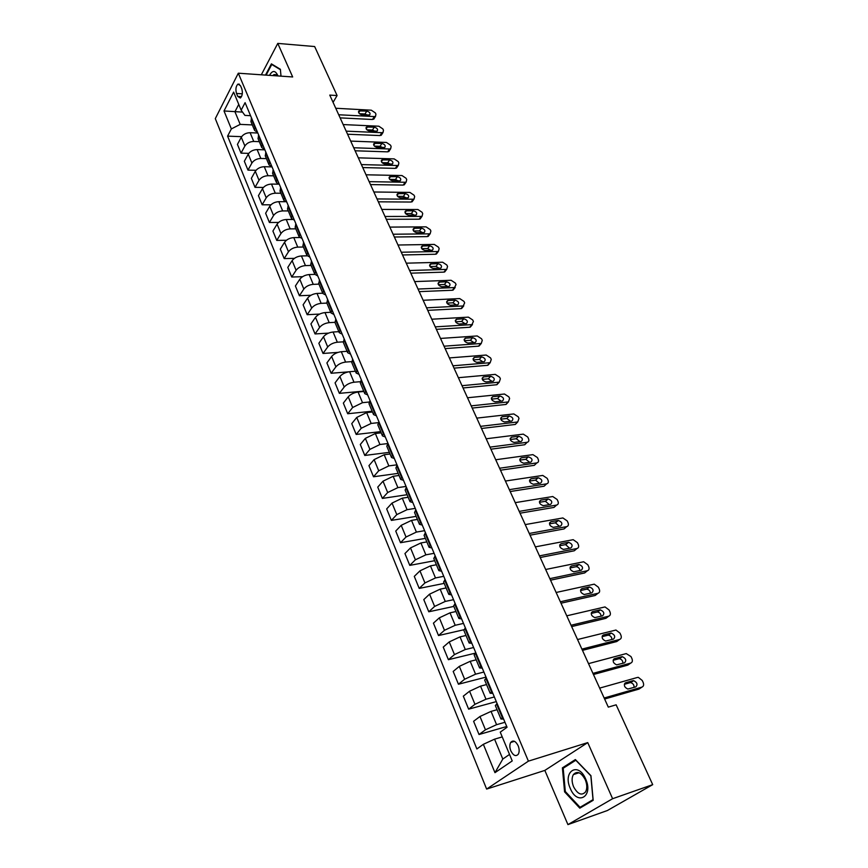 <?xml version="1.0" encoding="UTF-8"?>
<svg xmlns="http://www.w3.org/2000/svg" width="868" height="868" viewBox="0 0 868 868"><rect width="100%" height="100%" fill="white"/><g stroke="black" fill="none" stroke-linecap="round" stroke-linejoin="round"><path stroke-width="1.3" d="M518.163 745.764C515.603 740.946 513.107 739.84 510.688 742.455C509.516 744.711 509.559 747.511 510.818 750.853C513.379 755.702 515.885 756.809 518.326 754.162C519.487 751.894 519.433 749.095 518.163 745.764M567.922 824.6L612.613 798.712L587.745 742.607L544.844 770.404L567.922 824.6L607.372 810.528L652.703 784.65L616.139 704.816L608.305 707.127L329.764 95.1L337.088 95.545L314.65 46.546L277.782 43.4L261.322 74.8M544.844 770.404L486.633 789.077L215.297 118.634L238.309 73.205L528.406 761.149L486.633 789.077M236.519 93.473L237.745 96.413L240.349 98.03C242.411 95.892 242.877 92.767 241.749 88.655L240.501 85.704L237.941 84.098C235.857 86.225 235.391 89.35 236.519 93.473L242.302 93.82M238.754 104.399L234.946 111.733L240.186 124.384L231.355 128.92L227.59 136.135L476.879 748.965L483.357 744.31L494.565 739.167L502.8 759.055L509.527 754.422M231.355 128.92L224.009 110.963L233.633 92.095L241.163 110.182L244.928 115.401L250.559 115.683M483.357 744.31L494.966 772.672L512.229 760.921L500.25 732.147L507.053 727.254L245.091 102.663L241.163 110.182M612.613 798.712L652.703 784.65M587.745 742.607L528.406 761.149M238.309 73.205L292.668 76.959L277.782 43.4M333.062 102.359L337.088 95.545M242.563 112.113L224.009 110.963M252.306 124.916L240.186 124.384M257.818 133.01L250.103 132.695C246.143 132.837 243.203 134.345 241.271 137.231L237.441 144.403L241.022 153.137L248.747 153.376M259.304 141.658L253.749 141.451C249.778 141.614 246.827 143.122 244.884 145.998L241.022 153.137M264.881 149.838L257.134 149.589C253.163 149.763 250.201 151.282 248.237 154.146L244.342 161.264L247.977 170.128L256.006 170.302M266.411 158.616L260.834 158.464C256.852 158.649 253.879 160.168 251.904 163.032L247.977 170.128M272.042 166.895L264.263 166.71C260.281 166.916 257.297 168.435 255.3 171.289L251.34 178.352L255.018 187.336L263.384 187.445M273.604 175.824L268.006 175.716C264.013 175.922 261.018 177.452 259.022 180.294L255.018 187.336M278.4 184.179L271.489 184.07C267.496 184.298 264.48 185.828 262.472 188.66L258.436 195.68L262.158 204.783L270.903 204.826M280.906 193.249L275.286 193.195C271.283 193.445 268.255 194.974 266.226 197.796L262.158 204.783M285.192 201.712L278.823 201.669C274.798 201.929 271.771 203.47 269.731 206.28L265.63 213.246L269.406 222.479L278.574 222.436M288.306 210.924L282.675 210.924C278.65 211.195 275.601 212.736 273.539 215.535L269.406 222.479M292.288 219.495L286.245 219.517C282.219 219.81 279.16 221.351 277.087 224.139L272.91 231.051L276.751 240.403L286.397 240.284M295.804 228.848L290.151 228.892C286.114 229.206 283.044 230.747 280.961 233.535L276.751 240.403M299.623 237.539L293.785 237.604C289.738 237.93 286.657 239.481 284.552 242.259L280.31 249.105L284.194 258.588L294.382 258.371M303.409 247.022L297.746 247.12C293.688 247.456 290.596 249.007 288.469 251.774L284.194 258.588M307.153 255.832L301.424 255.952C297.355 256.31 294.263 257.872 292.125 260.628L287.796 267.409L291.735 277.033L302.563 276.686M311.124 265.445L305.438 265.597C301.37 265.977 298.256 267.539 296.096 270.274L291.735 277.033M314.867 274.386L309.171 274.559C305.091 274.961 301.966 276.523 299.796 279.246L295.402 285.973L299.395 295.738L310.961 295.261M318.947 284.14L313.239 284.346C309.16 284.758 306.013 286.321 303.833 289.044L299.395 295.738M322.744 293.21L317.026 293.438C312.936 293.872 309.789 295.435 307.587 298.147L303.106 304.809L307.163 314.704L319.608 314.064M326.878 303.095L321.16 303.355C317.059 303.811 313.89 305.384 311.677 308.075L307.163 314.704M330.73 312.296L325.001 312.589C320.889 313.055 317.721 314.628 315.485 317.308L310.928 323.905L315.041 333.941L328.571 333.117M334.929 322.332L329.189 322.646C325.077 323.135 321.887 324.719 319.63 327.388L315.041 333.941M338.835 331.663L333.084 332.01C328.961 332.509 325.76 334.093 323.493 336.751L318.86 343.272L323.026 353.46L337.988 352.397M343.164 341.84L337.337 342.22C333.204 342.741 329.992 344.336 327.703 346.983L323.026 353.46M347.059 351.301L341.298 351.714C337.153 352.256 333.93 353.851 331.619 356.488L326.9 362.933L331.131 373.262L348.643 371.829M351.605 361.62L345.605 362.075C341.46 362.64 338.227 364.234 335.894 366.86L331.131 373.262M355.403 371.244L349.62 371.71C345.464 372.296 342.209 373.891 339.876 376.506L335.07 382.875L339.355 393.356L363.714 391.11M360.285 381.681L353.992 382.224C349.837 382.831 346.571 384.437 344.205 387.03L339.355 393.356M363.866 391.468L358.072 392.01C353.894 392.629 350.618 394.235 348.242 396.817L343.348 403.11L347.71 413.743L372.133 411.226M369.204 402.025L362.509 402.676L352.647 407.504L347.71 413.743M372.459 411.996L366.643 412.604L356.737 417.432L351.757 423.638L356.184 434.445L380.683 431.635M378.405 422.64L371.157 423.443L361.207 428.282L356.184 434.445M381.182 432.839L375.356 433.512L365.363 438.362L360.296 444.481L364.777 455.45L389.352 452.347M387.877 443.548L379.934 444.514L369.898 449.374L364.777 455.45M390.036 453.997L384.188 454.734L374.119 459.606L368.954 465.639L373.511 476.771L398.152 473.375M396.991 464.814L388.831 465.899L378.719 470.781L373.511 476.771M399.03 475.469L393.161 476.282L383.005 481.176L377.743 487.122L382.365 498.416L407.081 494.717M406.05 486.438L397.88 487.621L387.681 492.525L382.365 498.416M408.155 497.277L402.275 498.167L392.032 503.082L386.672 508.919L391.37 520.399L416.152 516.373M415.262 508.388L407.059 509.679L396.784 514.605L391.37 520.399M417.421 519.422L411.519 520.388L401.2 525.324L395.732 531.064L400.506 542.717L425.353 538.366M424.604 530.673L416.39 532.084L406.018 537.021L400.506 542.717M426.839 541.914L420.915 542.956L410.51 547.914L404.944 553.545L409.783 565.383L434.705 560.695M434.108 553.317L425.863 554.836L415.403 559.795L409.783 565.383M436.398 564.753L430.463 565.882L419.96 570.851L414.286 576.385L419.211 588.406L444.188 583.383M443.743 576.319L435.486 577.947L424.94 582.927L419.211 588.406M446.109 587.951L440.163 589.166L429.562 594.168L423.79 599.582L428.781 611.788L453.834 606.406M453.552 599.68L445.262 601.426L434.618 606.428L428.781 611.788M455.971 611.528L450.015 612.83L439.327 617.842L433.436 623.148L438.514 635.55L463.805 629.767M463.501 623.408L455.201 625.285L444.459 630.309L438.514 635.55M466.007 635.485L460.018 636.873L449.244 641.908L443.233 647.094L448.398 659.702L475.328 653.137M473.613 647.528L465.291 649.524L454.463 654.58L448.398 659.702M476.196 659.821L470.196 661.308L459.324 666.364L453.194 671.42L458.434 684.234L486.026 677.116M483.899 672.038L475.555 674.176L464.63 679.243L458.434 684.234M486.547 684.57L480.536 686.143L469.566 691.221L463.317 696.147L468.644 709.167L496.301 701.615M494.348 696.961L485.982 699.217L474.959 704.306L468.644 709.167M497.071 709.72L491.049 711.391L479.971 716.491L473.602 721.286L479.027 734.512L506.738 726.505M504.97 722.284L496.583 724.682L485.462 729.793L479.027 734.512M502.225 736.91L494.565 739.167M251.536 118.026L250.906 121.596L254.595 130.406L257.59 132.457M227.59 136.135L241.619 136.667M255.246 126.858L254.595 130.406M258.686 135.061L258.024 138.598L261.767 147.538L264.751 149.535M262.44 144.012L261.767 147.538M265.933 152.334L265.25 155.839L269.037 164.898L272.02 166.851M269.731 161.415L269.037 164.898M273.279 169.846L272.563 173.318L276.404 182.497L279.387 184.417M277.131 179.058L276.404 182.497M280.722 187.607L279.984 191.036L283.879 200.356L286.852 202.211M284.639 196.938L283.879 200.356M288.274 205.618L287.503 209.014L291.453 218.454L294.415 220.266M292.245 215.09L291.453 218.454M295.934 223.89L295.131 227.242L299.145 236.823L302.097 238.57M299.959 233.492L299.145 236.823M303.713 242.411L302.867 245.731L306.936 255.442L309.887 257.145M307.793 252.154L306.936 255.442M311.59 261.203L310.711 264.48L314.845 274.331L317.786 275.981M315.735 271.087L314.845 274.331M319.587 280.277L318.675 283.5L322.863 293.503L325.804 295.087M323.797 290.303L322.863 293.503M327.703 299.623L326.759 302.802L331.001 312.947L333.93 314.476M331.967 309.8L331.001 312.947M335.938 319.25L334.95 322.386L339.269 332.683L342.176 334.147M340.267 329.58L339.269 332.683M344.292 339.182L343.272 342.263L347.645 352.712L350.553 354.111M348.686 349.652L347.645 352.712M352.777 359.395L351.714 362.433L356.151 373.034L359.048 374.368M357.236 370.028L356.151 373.034M361.381 379.924L360.285 382.907L364.788 393.671L367.674 394.929M365.905 390.719L364.788 393.671M370.115 400.766L368.987 403.685L373.555 414.611L376.43 415.805M374.716 411.725L373.555 414.611M378.99 421.913L377.808 424.788L382.462 435.888L385.316 436.995M383.656 433.045L382.462 435.888M388.007 443.396L386.781 446.206L391.501 457.479L394.343 458.521M392.748 454.702L391.501 457.479M397.153 465.215L395.884 467.961L400.68 479.407L403.511 480.373M401.971 476.695L400.68 479.407M406.441 487.371L405.128 490.051L410 501.682L412.821 502.561M411.334 499.035L410 501.682M415.88 509.885L414.524 512.5L419.472 524.305L422.271 525.107M420.85 521.722L419.472 524.305M425.472 532.746L424.072 535.296L429.085 547.296L431.873 548.001M430.517 544.779L429.085 547.296M435.215 555.976L433.761 558.45L438.861 570.645L441.628 571.263M440.347 568.204L438.861 570.645M445.121 579.585L443.613 581.983L448.799 594.374L451.544 594.905M450.329 592.009L448.799 594.374M455.179 603.575L453.617 605.907L458.89 618.493L461.624 618.927M460.485 616.204L458.89 618.493M465.411 627.965L463.794 630.211L469.154 643.004L471.856 643.34M470.792 640.801L469.154 643.004M475.805 652.747L474.134 654.917L479.581 667.926L482.272 668.165M481.284 665.799L479.581 667.926M486.373 677.951L484.648 680.035L490.181 693.261L492.85 693.391M491.939 691.232L490.181 693.261M497.125 703.579L495.335 705.575L500.966 719.029L503.614 719.051M502.789 717.076L500.966 719.029M494.966 772.672L502.8 759.055M281.004 76.156L280.375 69.288L271.402 63.863L265.489 75.082M593.18 800.296L590.945 775.677L575.375 759.565L562.399 767.855L564.58 791.855L579.802 808.173L593.18 800.296M565.383 791.583L564.58 791.855M565.22 766.943L562.399 767.855M335.753 108.261L371.341 110.203L375.345 112.905L375.942 114.175L375.529 116.345L374.325 116.583L338.715 114.76M340.126 117.874L372.502 119.491L374.325 116.583M366.795 111.082C369.659 111.994 370.625 113.296 369.681 114.977L361.891 114.815C359.016 113.914 358.05 112.612 358.983 110.92L366.795 111.082L364.983 113.99L367.414 115.108M359.45 113.697L364.983 113.99M374.358 118.2L372.502 119.491M343.175 124.569L378.849 126.218L382.875 128.931L383.482 130.222L383.038 132.457L381.887 132.685L346.169 131.155M347.569 134.225L380.032 135.571L381.887 132.685M374.303 127.151C377.211 128.084 378.166 129.397 377.179 131.111L369.41 131.003C366.491 130.081 365.526 128.757 366.513 127.032L374.303 127.151L372.47 130.048L374.987 131.242M366.86 129.799L372.47 130.048M381.877 134.258L380.032 135.571M350.694 141.093L386.466 142.45L390.513 145.162L391.132 146.475L390.643 148.775L389.537 148.992L353.732 147.755M355.11 150.782L387.649 151.857L389.537 148.992M381.909 143.437C384.86 144.381 385.815 145.716 384.774 147.452L377.016 147.397C374.054 146.453 373.099 145.119 374.13 143.361L381.909 143.437L380.043 146.312L382.669 147.593M374.379 146.106L380.043 146.312M389.493 150.522L387.649 151.857M358.31 157.835L394.17 158.887L398.249 161.611L398.868 162.934L398.347 165.311L397.284 165.517L361.392 164.594M362.748 167.567L395.374 168.37L397.284 165.517M389.613 159.929C392.618 160.884 393.562 162.251 392.466 164.019L384.73 164.009C381.725 163.054 380.77 161.687 381.855 159.907L389.613 159.929L387.725 162.793L390.437 164.161M382.007 162.631L387.725 162.793M397.219 167.003L395.374 168.37M366.036 174.793L401.982 175.542L406.083 178.276L406.712 179.622L406.159 182.063L405.139 182.258L369.15 181.651M370.484 184.58L403.197 185.09L405.139 182.258M397.425 176.649C400.474 177.625 401.417 179.003 400.267 180.794L392.553 180.837C389.493 179.871 388.538 178.482 389.689 176.681L397.425 176.649L395.493 179.481L398.303 180.935M389.732 179.383L395.493 179.481M405.031 183.691L403.197 185.09M278.02 75.95C275.384 70.221 272.541 70.026 269.492 75.364M277.402 75.907L274.028 74.55L272.791 75.592M266.129 75.125L271.76 64.471L280.418 69.711M272.509 64.525L271.76 64.471M570.287 788.437C577.361 806.166 593.745 796.553 585.661 779.008C578.251 761.214 562.399 771.381 570.287 788.437M573.607 786.82C577.719 794.263 581.701 795.956 585.585 791.876C587.289 788.567 587.18 784.498 585.249 779.67C581.126 772.292 577.166 770.61 573.347 774.603C571.611 777.891 571.686 781.96 573.607 786.82M575.777 760.216L590.848 775.818L593.018 799.667L580.052 807.305L565.307 791.497L563.191 768.245L575.951 760.151M583.057 806.264L580.052 807.305M373.858 191.991L409.902 192.414L414.025 195.17L414.665 196.526L414.058 199.043L413.103 199.228L377.016 198.935M378.329 201.821L411.128 202.038L413.103 199.228M405.334 193.586C408.427 194.573 409.37 195.984 408.166 197.806L400.474 197.893C397.37 196.906 396.426 195.495 397.631 193.662L405.334 193.586L403.381 196.407L406.267 197.947M397.566 196.342L403.381 196.407M412.962 200.617L411.128 202.038M381.79 209.427L417.931 209.513L422.076 212.28L422.716 213.658L422.076 216.251L421.164 216.425L385.001 216.468M386.282 219.289L419.157 219.203L421.164 216.425M413.352 210.75C416.499 211.759 417.432 213.192 416.163 215.036L408.502 215.188C405.345 214.179 404.412 212.747 405.671 210.881L413.352 210.75L411.367 213.55L414.34 215.177M405.508 213.539L411.367 213.55M420.991 217.759L419.157 219.203M389.841 227.101L426.058 226.852L430.224 229.619L430.886 231.018L430.192 233.687L429.334 233.85L393.085 234.23M394.343 237.007L427.306 236.606L429.334 233.85M421.479 228.143C424.669 229.174 425.602 230.628 424.268 232.505L416.64 232.7C413.439 231.68 412.495 230.226 413.83 228.338L421.479 228.143L419.461 230.921L422.51 232.646M413.569 230.975L419.461 230.921M429.128 235.13L427.306 236.606M397.989 245.015L434.293 244.418L438.492 247.196L439.154 248.617L438.416 251.362L437.624 251.514L401.276 252.241M402.513 254.964L435.552 254.248L437.624 251.514M429.714 245.774C432.958 246.827 433.881 248.313 432.492 250.212L424.897 250.472C421.631 249.42 420.709 247.944 422.098 246.024L429.714 245.774L427.664 248.53L430.799 250.353M421.739 248.639L427.664 248.53M437.374 252.74L435.552 254.248M406.257 263.178L442.647 262.223L446.868 265.011L447.541 266.454L446.749 269.286L446.022 269.416L409.598 270.512M410.803 273.17L443.917 272.129L446.022 269.416M438.069 263.655C441.367 264.729 442.279 266.226 440.814 268.158L433.251 268.472C429.942 267.409 429.02 265.901 430.485 263.959L438.069 263.655L435.975 266.378L439.186 268.299M430.018 266.552L435.975 266.378M445.729 270.599L443.917 272.129M414.633 281.59L451.121 280.277L455.364 283.076L456.047 284.53L454.539 287.568L418.018 289.033M419.211 291.637L452.402 290.248L454.539 287.568M446.532 281.774C449.884 282.87 450.796 284.4 449.266 286.353L441.736 286.733C438.373 285.637 437.45 284.107 438.98 282.133L446.532 281.774L444.405 284.476L447.693 286.494M438.427 284.704L444.405 284.476M454.17 288.024L452.402 290.248M423.139 300.274L459.704 298.57L463.979 301.391L464.673 302.867L463.176 305.97L426.568 307.814M427.729 310.353L460.995 308.628L463.176 305.97M455.114 300.144C458.521 301.272 459.422 302.824 457.816 304.809L450.329 305.243C446.911 304.125 446 302.574 447.606 300.567L455.114 300.144L452.955 302.824L456.308 304.939M446.955 303.116L452.955 302.824M462.774 306.447L460.995 308.628M431.754 319.218L468.405 317.135L472.702 319.956L473.407 321.453L471.932 324.621L435.237 326.867M436.365 329.341L469.707 327.258L471.932 324.621M463.816 318.773C467.277 319.923 468.167 321.507 466.496 323.514L459.053 324.014C455.57 322.874 454.669 321.29 456.351 319.261L463.816 318.773L461.624 321.431L465.042 323.656M455.602 321.789L461.624 321.431M471.498 325.131L469.707 327.258M440.499 338.433L477.237 335.949L481.556 338.78L482.272 340.299L481.252 343.478L444.036 346.191M445.132 348.6L478.55 346.158L480.807 343.544M472.648 337.674C476.163 338.846 477.042 340.451 475.295 342.491L467.895 343.044C464.358 341.884 463.469 340.267 465.226 338.216L472.648 337.674L470.413 340.299L473.895 342.621M464.38 340.712L470.413 340.299M480.34 344.075L478.55 346.158M449.374 357.92L486.189 355.034L490.539 357.876L491.255 359.417L490.181 362.683L452.955 365.797M454.029 368.14L487.512 365.319L489.802 362.737M481.588 356.835C485.169 358.028 486.037 359.667 484.214 361.728L476.857 362.357C473.266 361.164 472.387 359.526 474.221 357.442L481.588 356.835L479.32 359.428L482.879 361.858M473.277 359.916L479.32 359.428M489.313 363.301L487.512 365.319M458.369 377.699L495.27 374.379L499.642 377.244L500.38 378.795L499.241 382.159L462.015 385.685M463.045 387.963L496.604 384.752L498.937 382.202M490.67 376.267C494.304 377.493 495.161 379.153 493.263 381.247L485.961 381.942C482.304 380.716 481.436 379.056 483.346 376.951L490.67 376.267L488.358 378.828L491.972 381.377M482.315 379.381L488.358 378.828M498.395 382.788L496.604 384.752M467.505 397.761L504.482 394.018L508.876 396.882L509.624 398.466L508.42 401.917L471.194 405.866M472.203 408.069L505.827 404.466L508.203 401.949M499.881 395.982C503.57 397.24 504.427 398.922 502.442 401.038L495.183 401.808C491.472 400.56 490.615 398.868 492.601 396.73L499.881 395.982L497.527 398.51L501.205 401.179M491.483 399.139L497.527 398.51M507.606 402.568L505.827 404.466M476.771 418.116L513.823 413.928L518.25 416.803L518.999 418.409L517.74 421.956L480.514 426.351M481.49 428.477L515.191 424.463L517.599 421.978M509.223 415.978C512.966 417.269 513.813 418.984 511.751 421.121L504.547 421.967C500.782 420.687 499.925 418.962 501.997 416.803L509.223 415.978L506.836 418.474L510.558 421.262M500.782 419.179L506.836 418.474M516.948 422.64L515.191 424.463M486.178 438.785L523.295 434.13L527.755 437.016L528.514 438.655C529.263 440.618 528.818 441.834 527.18 442.289L489.975 447.129M490.908 449.19L524.673 444.752L527.126 442.3M518.695 436.268C522.503 437.591 523.339 439.338 521.201 441.497L514.051 442.43C510.221 441.107 509.375 439.349 511.534 437.168L518.695 436.268L516.265 438.731L520.051 441.649M510.232 439.501L516.265 438.731M526.42 443.005L524.673 444.752M495.715 459.758L532.919 454.637L537.4 457.534L538.171 459.183C538.941 461.223 538.486 462.46 536.804 462.915L499.577 468.232M500.478 470.206L534.308 465.335L536.804 462.915M519.823 460.127L525.845 459.291L528.319 456.85C532.171 458.195 533.006 459.975 530.804 462.177L523.664 463.186C519.791 461.819 518.966 460.029 521.201 457.837L528.319 456.85L525.845 459.291L529.686 462.329M505.404 481.046L542.76 475.425L547.187 478.344L547.968 480.026C548.76 482.087 548.305 483.357 546.623 483.845L509.321 489.65M510.189 491.538L544.084 486.221L546.623 483.845M538.073 477.747L538.149 477.736C541.979 479.136 542.793 480.937 540.601 483.151L533.375 484.257C529.523 482.847 528.721 481.035 530.956 478.821L538.073 477.747L535.556 480.145L539.451 483.324M529.556 481.056L535.556 480.145M515.245 502.648L552.742 496.529L557.115 499.469L557.918 501.172C558.71 503.266 558.265 504.568 556.583 505.078L519.216 511.382M520.04 513.194L554.001 507.422L556.583 505.078M547.979 498.948L548.12 498.937C551.929 500.369 552.732 502.203 550.54 504.427L543.238 505.653C539.408 504.189 538.616 502.344 540.84 500.131L547.979 498.948L545.419 501.313L549.357 504.634M539.44 502.301L545.419 501.313M525.227 524.597L562.887 517.946L567.195 520.909L568.008 522.634C568.822 524.76 568.377 526.095 566.695 526.637L529.263 533.462M530.044 535.176L564.07 528.938L566.695 526.637M558.037 520.474L558.254 520.453C562.03 521.939 562.822 523.805 560.63 526.041L553.241 527.364C549.444 525.856 548.663 523.979 550.887 521.744L558.037 520.474L555.433 522.796L559.404 526.258M549.477 523.86L555.433 522.796M535.372 546.873L573.184 539.679L577.426 542.663L578.251 544.42C579.086 546.59 578.652 547.958 576.96 548.522L539.473 555.878M540.211 557.506L574.28 550.779L576.96 548.522M568.247 542.326L568.529 542.294C572.283 543.824 573.064 545.722 570.884 547.968L563.408 549.411C559.632 547.849 558.862 545.939 561.086 543.704L568.247 542.326L565.589 544.605L569.603 548.218M559.665 545.755L565.589 544.605M545.668 569.495L583.632 561.759L587.82 564.764L588.656 566.544C589.502 568.746 589.068 570.135 587.386 570.732L549.824 578.652M550.529 580.182L584.663 572.956L587.386 570.732M578.609 564.515L578.967 564.471C582.688 566.055 583.459 567.976 581.289 570.243L573.715 571.795C569.983 570.178 569.224 568.247 571.437 565.99L578.609 564.515L576.265 566.706C578.348 567.021 579.574 568.29 579.965 570.526M570.016 567.965L575.907 566.75M556.128 592.475L594.244 584.164L598.367 587.191L599.213 589.003C600.07 591.238 599.658 592.67 597.965 593.289L560.348 601.774M561.01 603.206L595.188 595.47L597.965 593.289M589.122 587.039L589.567 586.985C593.256 588.612 594.016 590.576 591.846 592.855L584.197 594.515C580.486 592.855 579.737 590.891 581.94 588.623L589.122 587.039L586.811 589.188C588.938 589.556 590.153 590.88 590.468 593.17M580.54 590.522L586.377 589.231M566.75 615.824L605.018 606.927L609.076 609.965L609.944 611.799C610.812 614.077 610.399 615.542 608.707 616.193L571.046 625.264M571.654 626.598L605.886 618.331L608.707 616.193M599.81 609.911L600.32 609.857C603.987 611.528 604.736 613.524 602.576 615.824L594.84 617.604C591.162 615.889 590.424 613.893 592.616 611.604L599.81 609.911L597.52 612.005C599.69 612.439 600.895 613.828 601.133 616.161M591.227 613.426L597.01 612.059M577.535 639.532L615.955 630.038L619.958 633.097L620.826 634.964C621.716 637.275 621.314 638.772 619.622 639.466L581.907 649.123M582.471 650.36L616.747 641.55L619.622 639.466M610.66 633.141L611.246 633.076C614.88 634.812 615.618 636.83 613.47 639.141L605.647 641.04C602.001 639.282 601.274 637.253 603.466 634.942L610.66 633.141L608.392 635.181C610.616 635.691 611.81 637.134 611.951 639.532M602.088 636.689L607.817 635.246M588.504 663.629L626.251 653.593L631.003 656.588L631.893 658.486C632.794 660.83 632.403 662.371 630.71 663.098L592.942 673.373M593.452 674.501L627.781 665.127L630.71 663.098M621.683 656.729L622.345 656.675C625.947 658.443 626.674 660.505 624.537 662.837L616.627 664.855C613.014 663.043 612.298 660.982 614.479 658.66L621.683 656.729L619.437 658.725C621.716 659.311 622.888 660.819 622.942 663.271M613.123 660.309L618.786 658.79M599.647 688.118L637.448 677.452L638.349 677.365L642.222 680.458L643.134 682.378C644.045 684.765 643.665 686.338 641.973 687.098L604.161 698.013M604.616 699.033L638.989 689.083L641.973 687.098M632.88 680.707L633.618 680.642C637.188 682.465 637.915 684.548 635.777 686.903L627.792 689.051C624.2 687.185 623.495 685.091 625.665 682.747L632.88 680.707L630.656 682.649C632.989 683.311 634.139 684.885 634.107 687.38M624.342 684.299L629.929 682.715M253.749 141.451L250.103 132.695M260.834 158.464L257.134 149.589M268.006 175.716L264.263 166.71M275.286 193.195L271.489 184.07M282.675 210.924L278.823 201.669M290.151 228.892L286.245 219.517M297.746 247.12L293.785 237.604M305.438 265.597L301.424 255.952M313.239 284.346L309.171 274.559M321.16 303.355L317.026 293.438M329.189 322.646L325.001 312.589M337.337 342.22L333.084 332.01M345.605 362.075L341.298 351.714M353.992 382.224L349.62 371.71M362.509 402.676L358.072 392.01M371.157 423.443L366.643 412.604M379.934 444.514L375.356 433.512M388.831 465.899L384.188 454.734M397.88 487.621L393.161 476.282M407.059 509.679L402.275 498.167M416.39 532.084L411.519 520.388M425.863 554.836L420.915 542.956M435.486 577.947L430.463 565.882M445.262 601.426L440.163 589.166M455.201 625.285L450.015 612.83M465.291 649.524L460.018 636.873M475.555 674.176L470.196 661.308M485.982 699.217L480.536 686.143M496.583 724.682L491.049 711.391M244.884 145.998L241.271 137.231M254.921 127.444L251.221 118.612M262.114 144.598L258.36 135.647M251.904 163.032L248.237 154.146M269.406 161.99L265.597 152.92M259.022 180.294L255.3 171.289M276.794 179.633L272.943 170.432M266.226 197.796L262.472 188.66M284.292 197.513L280.386 188.182M273.539 215.535L269.731 206.28M291.898 215.655L287.937 206.183M280.961 233.535L277.087 224.139M299.612 234.045L295.587 224.454M288.469 251.774L284.552 242.259M307.435 252.707L303.355 242.975M296.096 270.274L292.125 260.628M315.366 271.641L311.232 261.767M303.833 289.044L299.796 279.246M323.417 290.845L319.218 280.82M311.677 308.075L307.587 298.147M331.587 310.332L327.323 300.165M319.63 327.388L315.485 317.308M339.876 330.111L335.558 319.793M327.703 346.983L323.493 336.751M348.296 350.184L343.902 339.714M335.894 366.86L331.619 356.488M356.835 370.56L352.375 359.927M344.205 387.03L339.876 376.506M365.504 391.24L360.979 380.444M352.647 407.504L348.242 396.817M374.303 412.235L369.714 401.276M361.207 428.282L356.737 417.432M383.233 433.544L378.578 422.423M369.898 449.374L365.363 438.362M392.314 455.201L387.573 443.895M378.719 470.781L374.119 459.606M401.526 477.183L396.719 465.704M387.681 492.525L383.005 481.176M410.889 499.512L406.007 487.859M396.784 514.605L392.032 503.082M420.394 522.2L415.436 510.351M406.018 537.021L401.2 525.324M430.061 545.245L425.016 533.212M415.403 559.795L410.51 547.914M439.87 568.659L434.749 556.431M424.94 582.927L419.96 570.851M449.852 592.453L444.644 580.03M434.618 606.428L429.562 594.168M459.986 616.638L454.691 604.019M444.459 630.309L439.327 617.842M470.293 641.224L464.912 628.389M454.463 654.58L449.244 641.908M480.764 666.223L475.295 653.17M464.63 679.243L459.324 666.364M491.418 691.633L485.863 678.364M474.959 704.306L469.566 691.221M502.257 717.478L496.594 703.981M485.462 729.793L479.971 716.491M241.521 96.63L237.745 96.413M359.981 110.713L358.712 112.764M367.468 126.837L366.188 128.887M375.063 143.177L373.75 145.216M382.755 159.734L381.421 161.752M390.546 176.508L389.189 178.515M398.434 193.51L397.067 195.495M406.441 210.74L405.052 212.703M414.546 228.197L413.146 230.139M422.77 245.894L421.349 247.814M431.103 263.839L429.671 265.727M439.555 282.035L438.101 283.89M448.116 300.48L446.662 302.292M456.807 319.185L455.342 320.965M465.617 338.151L464.152 339.887M474.546 357.388L473.082 359.081M483.617 376.907L482.141 378.546M492.807 396.698L491.342 398.293M502.138 416.781L500.684 418.311M511.599 437.157L510.156 438.633M521.201 457.837L519.78 459.248M530.956 478.821L529.545 480.167M540.84 500.131L539.473 501.4M550.887 521.744L549.542 522.948M561.086 543.704L559.784 544.822M571.437 565.99L570.178 567.032M581.94 588.623L580.735 589.589M592.616 611.604L591.477 612.482M603.466 634.942L602.381 635.745M614.479 658.66L613.47 659.376M625.665 682.747L624.732 683.376M514.464 741.326L510.688 742.455M239.427 84.196L237.941 84.098M373.707 119.242L375.529 116.345M358.983 110.92L358.462 111.755M381.182 135.332L383.038 132.457M366.513 127.032L365.96 127.911M388.755 151.64L390.643 148.775M374.13 143.361L373.555 144.272M396.437 168.153L398.347 165.311M381.855 159.907L381.236 160.851M404.206 184.895L406.159 182.063M389.689 176.681L389.038 177.647M276.263 74.702L274.028 74.55M579.021 772.737L573.347 774.603M412.083 201.843L414.058 199.043M397.631 193.662L396.936 194.671M420.069 219.029L422.076 216.251M405.671 210.881L404.944 211.922M428.152 236.443L430.192 233.687M413.83 228.338L413.049 229.412M436.344 254.096L438.416 251.362M422.098 246.024L421.273 247.13M444.644 271.999L446.749 269.286M430.485 263.959L429.617 265.098M453.063 290.14L455.201 287.449M438.98 282.133L438.069 283.315M461.592 308.531L463.772 305.861M447.606 300.567L446.64 301.782M470.239 327.171L472.452 324.534M456.351 319.261L455.331 320.498M479.006 346.082L481.252 343.478M465.226 338.216L464.152 339.486M487.892 365.254L490.181 362.683M474.221 357.442L473.093 358.744M496.908 384.708L499.241 382.159M483.346 376.951L482.163 378.274M506.055 404.434L508.42 401.917M492.601 396.73L491.364 398.086M515.321 424.441L517.74 421.956M501.997 416.803L500.695 418.181M524.739 444.741L527.18 442.289M511.534 437.168L510.167 438.568M538.149 477.736L535.632 480.134M548.12 498.937L545.56 501.292M558.254 520.453L555.639 522.775M568.529 542.294L565.882 544.572M578.967 564.471L576.265 566.706M589.567 586.985L586.811 589.188M600.32 609.857L597.52 612.005M611.246 633.076L608.392 635.181M622.345 656.675L619.437 658.725M633.618 680.642L630.656 682.649"/></g></svg>

